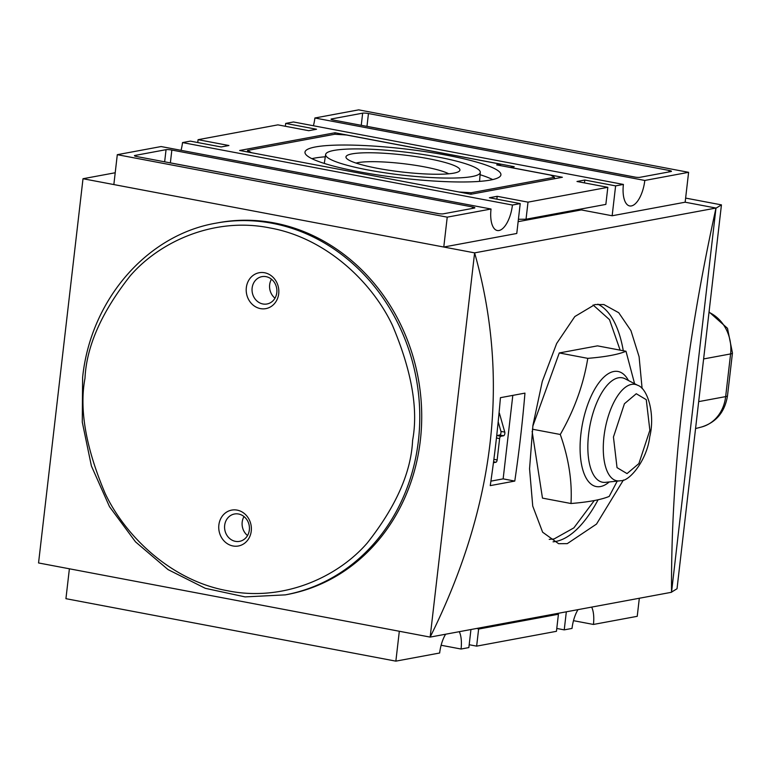 <?xml version="1.0" encoding="UTF-8"?>
<svg xmlns="http://www.w3.org/2000/svg" width="771" height="771" viewBox="0 0 771 771"><rect width="100%" height="100%" fill="white"/><g stroke="black" fill="none" stroke-linecap="round" stroke-linejoin="round"><path stroke-width="1.16" d="M549.212 539.372L554.089 538.948L573.865 527.875L594.277 500.562M620.135 350.15L609.485 319.637L593.092 304.969M470.946 629.522L468.855 647.582L461.068 649.028L441.118 645.26M461.068 649.028A23.901 10.293 100.7 0 0 459.294 631.68M639.323 598.248L637.232 616.318L593.439 624.452L573.489 620.674M593.439 624.452A23.901 10.293 100.7 0 0 591.665 607.105M420.349 440.376A189.059 168.3 -100.5 0 0 218.164 222.761L216.217 223.118A189.059 168.3 79.5 0 1 418.402 440.742A189.059 168.3 79.5 0 1 285.26 594.875L287.207 594.518A189.059 168.3 -100.5 0 0 420.349 440.376M493.44 462.716L495.926 462.253A2.168 0.935 100.7 0 0 497.15 459.93L499.618 438.583A2.168 0.935 -79.3 0 1 500.842 436.27L503.627 435.75A2.168 0.935 100.7 0 0 504.648 434.362A2.168 0.935 100.7 0 0 504.783 432.117L499.454 413.391A2.168 0.935 100.7 0 0 499.068 412.803M218.868 524.974A18.253 16.249 -100.5 0 0 232.987 545.974A18.253 16.249 -100.5 0 0 251.25 531.103A18.253 16.249 -100.5 0 0 237.131 510.113A18.253 16.249 -100.5 0 0 218.868 524.974M224.669 525.35A13.907 12.384 -100.5 0 0 239.54 541.358A13.907 12.384 -100.5 0 0 249.341 530.014A13.907 12.384 -100.5 0 0 234.461 514.006A13.907 12.384 -100.5 0 0 224.669 525.35M246.334 287.612A18.253 16.249 -100.5 0 0 260.444 308.612A18.253 16.249 -100.5 0 0 278.707 293.741A18.253 16.249 -100.5 0 0 264.598 272.751A18.253 16.249 -100.5 0 0 246.334 287.612M252.136 287.978A13.907 12.384 -100.5 0 0 267.007 303.986A13.907 12.384 -100.5 0 0 276.799 292.652A13.907 12.384 -100.5 0 0 261.928 276.644A13.907 12.384 -100.5 0 0 252.136 287.978M490.414 180.057A98.621 14.688 -173.4 0 1 379.679 175.239A98.621 14.688 -173.4 0 1 304.979 152.244A98.621 14.688 -173.4 0 1 315.493 146.943A98.621 14.688 -173.4 0 1 426.729 151.848A98.621 14.688 -173.4 0 1 500.909 174.911A98.621 14.688 -173.4 0 1 490.414 180.057M325.295 156.792A98.225 14.63 6.6 0 0 314.558 158.113A98.225 14.63 6.6 0 0 311.908 158.672M244.002 516.56A13.907 12.384 -100.5 0 0 242.19 522.092A13.907 12.384 -100.5 0 0 247.53 535.546M271.469 279.198A13.907 12.384 -100.5 0 0 269.657 284.73A13.907 12.384 -100.5 0 0 274.996 298.184M368.095 169.977A77.832 11.594 -173.4 0 1 325.641 154.499A77.832 11.594 -173.4 0 1 437.812 157.024A77.832 11.594 -173.4 0 1 480.285 172.386A77.832 11.594 -173.4 0 1 368.095 169.977M453.83 173.138A57.372 8.548 -173.4 0 1 393.489 170.911A57.372 8.548 -173.4 0 1 346.468 158.267A57.372 8.548 -173.4 0 1 352.077 153.872A57.372 8.548 -173.4 0 1 420.783 157.351A57.372 8.548 -173.4 0 1 459.14 171.297A57.372 8.548 -173.4 0 1 453.83 173.138M448.732 173.803A49.739 7.411 6.6 0 0 405.315 163.915A49.739 7.411 6.6 0 0 357.975 162.642A49.739 7.411 6.6 0 0 356.038 163.076M623.421 480.025L596.513 524.078L567.273 543.632L558.599 543.69L542.63 532.202L532.742 506.104L529.552 468.816L532.934 425.293L542.273 381.481L556.672 343.461L574.829 316.544L594.933 304.555L603.876 304.545L618.747 312.727L630.948 330.653L639.092 356.713L642.118 388.574M617.243 481.123L609.196 496.408C601.341 499.695 588.601 502.066 570.983 503.511C572.294 481.422 568.728 458.408 560.276 434.478C574.318 410.027 583.493 384.652 587.781 358.351C605.399 356.915 618.13 354.544 625.994 351.258L634.591 383.698M518.131 221.662L581.315 209.924L612.155 215.764L685.149 202.204L715.989 208.045L474.608 252.869L83.008 178.727L115.216 172.752M83.008 178.727L38.55 562.955L430.151 637.097L671.531 592.273C670.924 473.596 685.747 345.514 715.989 208.045L671.531 592.273M443.778 247.028L447.228 217.152L491.031 209.018L161.1 146.548L117.298 154.682L113.848 184.568L443.778 247.028L516.772 233.478L520.223 203.592L489.392 197.752L497.179 196.306L496.852 199.169M474.608 252.869L430.151 637.097C495.242 506.219 510.065 378.147 474.608 252.869M69.39 568.796L65.93 598.682L395.86 661.142L399.32 631.256M445.609 634.225A23.901 10.293 100.7 0 0 439.653 653.008L395.86 661.142M566.328 611.808L564.237 629.868L556.787 628.461M577.98 609.639A23.901 10.293 100.7 0 0 572.024 628.423L564.237 629.868M490.25 485.624A1303.848 1160.692 -100.5 0 0 500.427 397.682L524.955 393.123A1303.848 1160.692 79.5 0 1 514.777 481.075L490.25 485.624M285.347 126.271L285.684 123.418L316.515 129.249L308.728 130.694L277.897 124.863L198.08 139.686L228.92 145.517L221.132 146.962L190.302 141.132L182.515 142.577A23.901 10.293 -79.3 0 1 181.04 150.326M685.149 202.204L688.609 172.319L358.679 109.858L314.886 117.992A23.901 10.293 -79.3 0 1 313.411 125.74M612.155 215.764L615.615 185.878L623.402 184.433L293.472 121.972L285.684 123.418M623.402 184.433A23.901 10.293 100.7 0 0 629.656 205.934A23.901 10.293 100.7 0 0 644.807 180.453L688.609 172.319M584.447 182.9L584.775 180.038L615.615 185.878M581.315 209.924L581.43 208.931M497.179 196.306L528.01 202.147L607.827 187.324L576.987 181.484L584.775 180.038M491.031 209.018A23.901 10.293 100.7 0 0 497.285 230.51A23.901 10.293 100.7 0 0 512.436 205.038L520.223 203.592M117.298 154.682L447.228 217.152M469.182 644.729L476.642 646.137L556.45 631.314L558.426 614.236L478.618 629.059L476.941 628.404M556.758 613.581L558.426 614.236M478.618 629.059L476.642 646.137M715.97 208.209L721.444 204.874L677.025 588.755L671.551 592.089M721.444 204.874L685.621 198.089M490.905 481.143L503.145 478.868L514.777 481.075M503.145 478.868L512.811 395.388M182.515 142.577L512.436 205.038M562.387 177.263L470.888 194.253L239.636 150.47L335.019 132.757L514.238 166.69L510.354 167.413L562.387 177.263M437.446 213.471L136.814 156.552A4.347 0.646 -173.4 0 1 134.443 155.694A4.347 0.646 -173.4 0 1 134.906 155.463L166.054 149.68A4.347 0.646 -173.4 0 1 171.846 150.046L472.488 206.965A4.347 0.646 -173.4 0 1 474.859 207.823A4.347 0.646 -173.4 0 1 474.396 208.054L443.248 213.837A4.347 0.646 -173.4 0 1 437.446 213.471M197.752 142.539L198.08 139.686M314.886 117.992L644.807 180.453M333.419 120.045A4.347 0.646 -173.4 0 1 331.048 119.177A4.347 0.646 -173.4 0 1 331.511 118.946L362.659 113.164A4.347 0.646 -173.4 0 1 368.461 113.53L669.093 170.449A4.347 0.646 -173.4 0 1 671.464 171.316A4.347 0.646 -173.4 0 1 671.001 171.547L639.863 177.33A4.347 0.646 -173.4 0 1 634.061 176.954L333.419 120.045M607.827 187.324L605.852 204.402L526.034 219.224L518.411 219.263M528.01 202.147L526.034 219.224M334.845 134.25L335.019 132.757M439.036 213.721L170.372 162.854A4.347 0.646 6.6 0 0 168.782 162.604M635.641 177.205L366.977 126.338A4.347 0.646 6.6 0 0 365.396 126.097M498.191 421.766L500.928 431.384L504.783 432.117M503.627 435.75L499.772 435.027A2.168 0.935 100.7 0 0 500.793 433.63A2.168 0.935 100.7 0 0 500.928 431.384M499.772 435.027L496.987 435.548A2.168 0.935 100.7 0 0 496.717 435.673M247.404 151.935L247.578 150.441L334.787 134.241L346.381 134.983L500.562 164.165L500.389 165.601M459.516 192.095L251.385 152.697M554.272 178.766L554.436 177.291L471.12 192.76L470.956 194.244M500.562 164.165L496.669 164.888L550.629 175.104L554.436 177.291M251.394 152.619L247.578 150.441M459.526 192.027L471.12 192.76M492.698 179.585A98.225 14.63 6.6 0 0 480.092 174.709M532.115 431.297L542.476 498.114L570.983 503.511M625.994 351.258L597.486 345.861L559.274 352.954L532.79 426.247M560.276 434.478L532.385 429.196M587.781 358.351L559.274 352.954M412.601 440.376C411.136 472.324 396.015 506.547 367.237 543.035C337.592 577.238 283.323 602.045 227.802 590.798C172.106 580.987 125.779 537.136 105.145 493.411C85.87 447.826 79.143 409.468 84.983 378.349C86.448 346.401 101.56 312.178 130.338 275.69C159.982 241.477 214.261 216.67 269.783 227.917C325.478 237.728 371.805 281.579 392.429 325.304C411.714 370.899 418.431 409.247 412.601 440.376M597.853 304.188A121.693 52.389 -79.3 0 1 623.286 350.747M598.094 499.772A121.693 52.389 -79.3 0 1 555.766 541.454A121.693 52.389 -79.3 0 1 553.058 541.811M609.244 481.952A58.567 25.212 -79.3 0 1 600.484 486.549A58.567 25.212 -79.3 0 1 580.91 433.89A58.567 25.212 -79.3 0 1 613.803 371.497A58.567 25.212 -79.3 0 1 628.442 380.517M625.069 378.773A53.141 22.879 100.7 0 0 618.429 377.809A53.141 22.879 100.7 0 0 588.707 433.447A53.141 22.879 100.7 0 0 605.457 482.347L619.537 480.882A49.055 21.116 -79.3 0 1 604.078 435.75A49.055 21.116 -79.3 0 1 631.516 384.401A49.055 21.116 -79.3 0 1 637.636 385.278L625.069 378.773M627.035 473.596L617.031 467.64L613.446 437.041L624.423 403.744L636.277 393.73L646.271 399.686L649.866 430.276L638.88 463.583L627.035 473.596M620.366 480.767A49.055 21.116 -79.3 0 1 619.537 480.882L620.906 480.68C629.628 481.393 647.081 459.892 649.731 436.81C655.311 414.422 647.785 388.439 637.636 385.278M170.372 162.854L171.846 150.046M472.488 206.965L472.315 208.44M134.838 156.021L134.906 155.463M166.054 149.68L164.647 161.823M331.453 119.505L331.511 118.946M362.659 113.164L361.252 125.307M366.977 126.338L368.461 113.53M669.093 170.449L668.929 171.933M495.926 462.253L493.556 461.8M496.987 435.548L500.842 436.27M496.457 437.986L499.618 438.583M493.883 459.314L497.15 459.93M703.615 358.939L730.6 353.928L725.656 396.612A17.386 2.592 -173.4 0 0 727.506 395.696C724.904 411.955 716.24 422.392 701.523 427.009A37.943 32.874 -98.6 0 0 725.656 396.612L698.68 401.624M727.506 395.696L732.45 353.002A17.386 2.592 -173.4 0 1 730.6 353.928A37.943 32.874 -98.6 0 0 709.002 312.342M216.217 223.118C146.798 234.876 90.525 300.121 82.613 377.482L82.275 422.103L91.402 465.983L109.492 506.663L135.523 541.868L168.059 569.605L205.288 588.312L245.101 596.899L285.26 594.875M325.641 154.499L324.292 163.423M701.523 427.009L695.558 428.56M709.05 311.937L727.506 328.33L732.45 353.002M480.285 172.386L479.562 181.387"/></g></svg>
